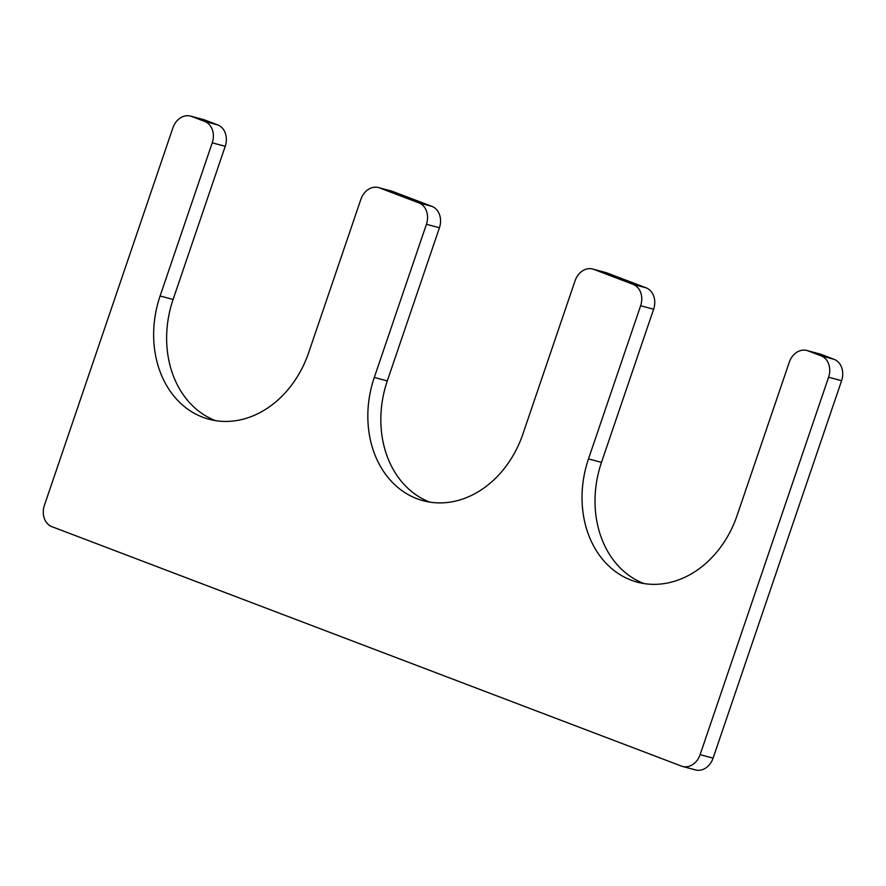 <?xml version="1.0" encoding="UTF-8"?>
<svg xmlns="http://www.w3.org/2000/svg" width="886" height="886" viewBox="0 0 886 886"><rect width="100%" height="100%" fill="white"/><g stroke="black" fill="none" stroke-linecap="round" stroke-linejoin="round"><path stroke-width="1.33" d="M360.868 199.339A17.355 14.01 105 0 1 378.477 187.566A17.355 14.01 105 0 1 379.562 187.921L418.912 202.883A17.355 14.01 105 0 1 426.432 224.28L374.291 377.447A98.346 79.363 105 0 0 423.143 500.701A98.346 79.363 105 0 0 522.917 433.963L575.058 280.807A17.355 14.01 105 0 1 592.668 269.023A17.355 14.01 105 0 1 593.764 269.377L633.102 284.34A17.355 14.01 105 0 1 640.633 305.736L588.492 458.904A98.346 79.363 105 0 0 637.344 582.157A98.346 79.363 105 0 0 737.119 515.419L789.26 362.263A17.355 14.01 105 0 1 806.858 350.479A17.355 14.01 105 0 1 807.954 350.834L821.067 355.829A17.355 14.01 105 0 1 828.598 377.226L700.106 754.662A17.355 14.01 105 0 1 682.497 766.434A17.355 14.01 105 0 1 681.412 766.08L51.942 526.694A17.355 14.01 105 0 1 44.411 505.297L172.903 127.861A17.355 14.01 105 0 1 190.501 116.088A17.355 14.01 105 0 1 191.597 116.443L204.71 121.426A17.355 14.01 105 0 1 212.241 142.823L160.1 295.979A98.346 79.363 -75 0 0 208.952 419.244A98.346 79.363 -75 0 0 308.727 352.506L360.868 199.339M378.477 187.566L391.468 191.055A17.355 14.01 105 0 1 392.564 191.409L431.903 206.36A17.355 14.01 105 0 1 439.434 227.757L426.432 224.28M429.732 502.096A98.346 79.363 105 0 1 387.293 380.925L439.434 227.757M592.668 269.023L605.659 272.511A17.355 14.01 105 0 1 606.755 272.866L646.093 287.828A17.355 14.01 105 0 1 653.624 309.225L640.633 305.736M643.934 583.553A98.346 79.363 105 0 1 601.483 462.381L653.624 309.225M806.858 350.479L819.86 353.968A17.355 14.01 105 0 1 820.945 354.322L834.058 359.306A17.355 14.01 105 0 1 841.589 380.703L828.598 377.226M682.497 766.434L695.499 769.912A17.355 14.01 105 0 0 713.097 758.139L841.589 380.703M190.501 116.088L203.503 119.566A17.355 14.01 105 0 1 204.588 119.92L217.701 124.904A17.355 14.01 105 0 1 225.232 146.301L212.241 142.823M215.542 420.64A98.346 79.363 -75 0 1 173.091 299.468L225.232 146.301M392.564 191.409L379.562 187.921M431.903 206.36L418.912 202.883M387.293 380.925L374.291 377.447M606.755 272.866L593.764 269.377M646.093 287.828L633.102 284.34M601.483 462.381L588.492 458.904M820.945 354.322L807.954 350.834M834.058 359.306L821.067 355.829M713.097 758.139L700.106 754.662M204.588 119.92L191.597 116.443M217.701 124.904L204.71 121.426M173.091 299.468L160.1 295.979"/></g></svg>
